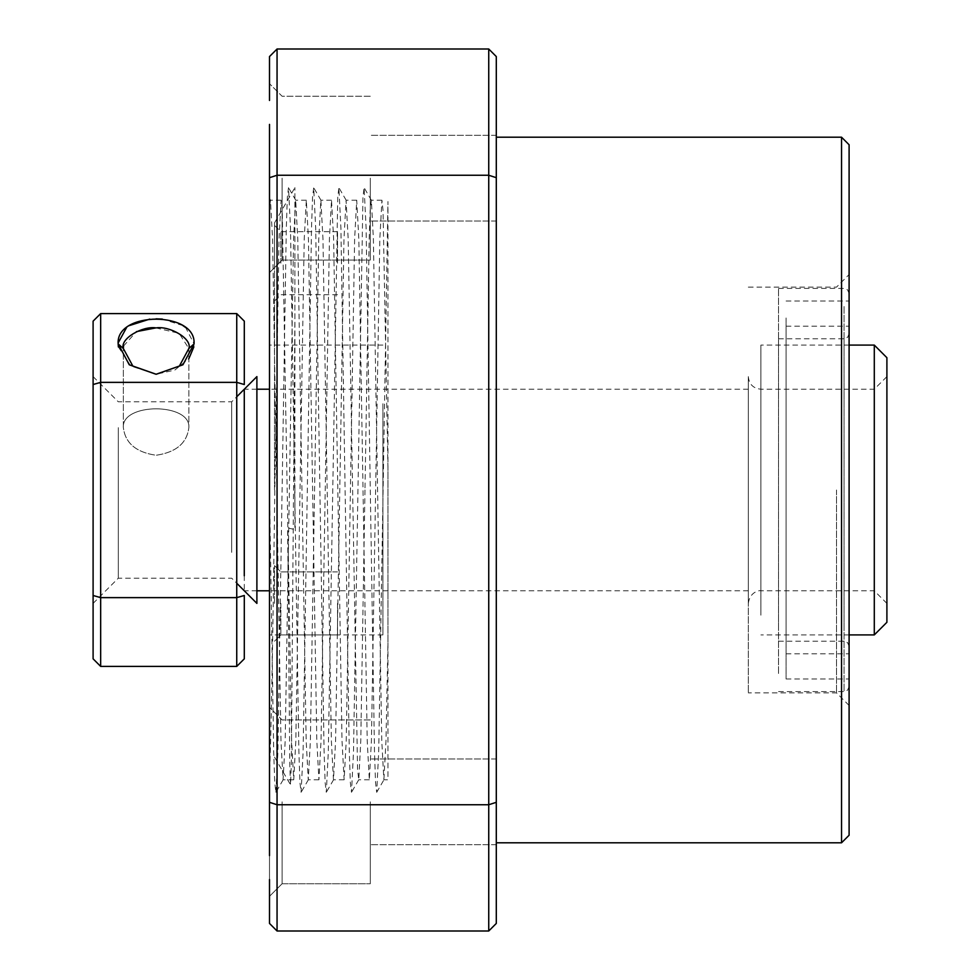 <?xml version="1.0" encoding="UTF-8"?>
<svg xmlns="http://www.w3.org/2000/svg" width="980" height="980" viewBox="0 0 980 980"><rect width="100%" height="100%" fill="white"/><g stroke="black" fill="none" stroke-linecap="round" stroke-linejoin="round"><path stroke-width="0.73" stroke-dasharray="4.9 3.68" d="M118.36 346.945L130.806 366.005L156.126 374.238L174.783 370.097L188.858 358.68M193.844 346.945L194.04 343.882L185.588 327.467M155.832 327.908L179.107 333.31L188.858 348.513L179.279 366.152L156.126 374.238L132.925 366.165L123.345 348.513L123.345 427.635C125.281 443.168 136.196 452.38 156.077 455.259C176.02 452.356 186.947 443.156 188.858 427.635C186.923 443.168 175.996 452.38 156.09 455.259C136.183 452.368 125.256 443.156 123.345 427.635C121.3 402.535 190.916 402.572 188.858 427.635C190.892 402.547 121.287 402.56 123.345 427.635L123.345 348.513L118.151 343.919M93.1 321.158L93.1 658.842M236.744 313.6L236.744 666.4L100.658 666.4L100.658 382.372L236.744 382.372L244.302 384.515L244.302 321.158M188.858 348.513L188.858 427.635L188.858 348.513L194.04 343.882M231.696 552.365L231.696 401.8L231.696 552.365M118.298 427.635L118.298 578.2L118.298 427.635M93.1 570.188L93.1 376.602L93.1 570.188M256.895 376.602L256.895 603.398M244.302 658.842L244.302 595.485L236.744 597.629L100.658 597.629L93.1 595.485M123.529 346.05L136.428 331.62M182.917 325.605L162.386 319.1M156.102 318.831L149.805 319.1M129.287 325.605L126.616 327.467M93.1 384.515L100.658 382.372L100.658 313.6M886.9 622.3L886.9 357.7M874.295 345.095L874.295 634.905M886.9 587.963L886.9 376.602L886.9 587.963M874.295 402.915L874.295 590.805L874.295 402.915M748.304 587.963L748.304 376.602L748.304 587.963M760.897 615.183L760.897 345.095L760.897 615.183M382.898 403.723L382.898 634.905L382.898 403.723M269.5 576.277L269.5 345.095L269.5 576.277M786.095 639.095L786.095 326.205L786.095 639.095M849.096 639.095L849.096 326.205L849.096 639.095M849.096 347.79L849.096 646.236L849.096 347.79M778.537 627.617L778.537 338.798L778.537 627.617M849.096 317.973L849.096 679.005L849.096 317.973M786.095 317.973L786.095 679.005L786.095 317.973M849.096 668.911L849.096 293.437L849.096 668.911M778.537 673.493L778.537 288.402L778.537 673.493M274.535 490L274.535 222.877L274.535 490M294.907 490L294.907 187.596L294.907 317.826L291.342 763.383L290.533 784.833L289.798 765.013L287.63 527.938L294.907 529.568L294.907 490M274.535 263.204L274.535 225.4L274.535 263.204M280.844 263.204L280.844 231.696L280.844 263.204M337.537 263.204L337.537 231.696L337.537 263.204M274.535 603.398L274.535 565.595L274.535 603.398M280.844 603.398L280.844 634.905L280.844 603.398M337.537 603.398L337.537 634.905L337.537 603.398M244.277 404.213L244.277 590.793M748.304 575.787L748.304 389.195L748.304 575.787M748.304 379.003L748.304 600.997L748.304 379.003M748.304 490L748.304 692.86L748.304 490M836.504 490L836.504 692.86L836.504 490M849.096 835.242L849.096 144.758M841.538 137.2L841.538 842.8M496.297 490L496.297 137.2L496.297 490M269.5 801.836L269.5 896.333L269.5 801.836M282.105 801.836L282.105 883.74L282.105 801.836M370.305 801.836L370.305 883.74L370.305 801.836M496.297 801.836L496.297 844.674L496.297 801.836M269.5 178.164L269.5 272.661L269.5 178.164M282.105 178.164L282.105 260.068L282.105 178.164M370.305 178.164L370.305 260.068L370.305 178.164M496.297 178.164L496.297 221.002L496.297 178.164M364.977 490L360.775 741.027L358.778 779.713L357.565 769.57L348.17 238.973L346.075 200.202L343.98 239.071L335.577 741.027L333.47 779.798L331.375 740.929L322.971 238.973L320.877 200.202L318.77 239.071L310.378 741.027L308.271 779.798L306.177 740.929L297.773 238.973L295.678 200.202L293.571 239.071L285.18 741.027L283.073 779.798L280.978 740.929L272.575 238.973L270.48 200.202L269.5 208.128L269.5 771.873C271.08 747.103 273.151 618.649 274.829 490L279.031 238.973L281.125 200.202L282.228 210.431L291.624 741.027L293.731 779.798L295.825 740.929L304.229 238.973L306.324 200.202L308.431 239.071L316.822 741.027L318.929 779.798L321.024 740.929L329.427 238.973L331.522 200.202L333.629 239.071L342.02 741.027L344.127 779.798L346.222 740.929L354.625 238.973L356.72 200.202L358.827 239.071L367.231 741.027L369.325 779.798L371.42 740.929L379.824 238.973L381.93 200.202L383.033 210.431L387.945 467.803L387.945 779.798L383.878 779.798L381.771 740.929L373.38 238.973L371.383 200.288L370.171 210.431L369.178 239.071L364.977 490M283.183 779.713L275.907 792.318L274.743 782.653L273.702 751.88L269.5 490L269.5 198.425L270.578 200.288M275.907 792.318L277.904 751.88L286.295 228.12L287.348 197.347L288.5 187.682L290.497 228.12L298.9 751.88L299.941 782.653L301.105 792.318L303.102 751.88L311.505 228.12L312.546 197.347L313.698 187.682L315.695 228.12L324.098 751.88L325.14 782.653L326.303 792.318L328.3 751.88L337.745 197.347L338.896 187.682L340.905 228.12L349.296 751.88L350.338 782.653L351.502 792.318L353.498 751.88L362.943 197.347L364.107 187.682L366.104 228.12L374.495 751.88L375.548 782.653L376.7 792.318L378.697 751.88L387.945 201.525L387.945 642.917L385.973 741.027L383.878 779.798M387.945 642.917L387.945 779.798M269.5 124.399L269.5 177.686L277.058 175.249L277.058 49L269.5 56.558L269.5 100.462M269.5 879.538L269.5 923.442L277.058 931L277.058 175.249L488.738 175.249L488.738 804.752L277.058 804.752L269.5 802.314L269.5 855.601M269.5 177.686L269.5 802.314M269.5 490L269.5 771.873M488.738 49L488.738 175.249L496.297 177.686L496.297 56.558L488.738 49L277.058 49M496.297 802.314L488.738 804.752L488.738 931L496.297 923.442L496.297 177.686M849.096 490L849.096 274.535L849.096 490M760.897 577.085L760.897 389.195L760.897 577.085M844.062 627.617L844.062 338.798L844.062 627.617M844.062 306.507L844.062 691.598L844.062 306.507M93.1 603.398L118.298 578.2L231.696 578.2L236.744 583.235M93.1 376.602L118.298 401.8L231.696 401.8L236.744 396.765M748.304 376.602C749.051 384.258 753.253 388.46 760.897 389.195L874.295 389.195L886.9 376.602M886.9 603.398L874.295 590.805L760.897 590.805C759.843 590.181 749.835 591.479 748.304 603.398M849.096 634.905L760.897 634.905M849.096 345.095L760.897 345.095M382.898 634.905L269.5 634.905M382.898 345.095L269.5 345.095M786.095 326.205L849.096 326.205M778.537 338.798L844.062 338.798L847.59 337.353L849.096 333.764M778.537 641.202L844.062 641.202L847.59 642.647L849.096 646.236M786.095 679.005L849.096 679.005M778.537 288.402L844.062 288.402L847.59 289.847L849.096 293.437M778.537 691.598L844.062 691.598L847.59 690.153L849.096 686.564M786.095 300.995L849.096 300.995M786.095 653.795L849.096 653.795M274.535 222.877L294.907 187.596M337.537 294.698L280.844 294.698L274.535 300.995M280.844 634.905L274.535 641.202L280.844 634.905L337.537 634.905L280.844 634.905M337.537 571.904L280.844 571.904L274.535 565.595L280.844 571.904L337.537 571.904M337.537 231.696L280.844 231.696L274.535 225.4M274.535 757.124L290.533 784.833M748.304 590.805L269.5 590.805M256.895 590.805L244.302 590.805M748.304 389.195L269.5 389.195M256.895 389.195L244.277 389.195M849.096 705.465L836.504 692.86L748.304 692.86M282.105 883.74L269.5 896.333L282.105 883.74L370.305 883.74L282.105 883.74M496.297 844.674L370.305 844.674L496.297 844.674M282.105 260.068L269.5 272.661L282.105 260.068L370.305 260.068L282.105 260.068M496.297 221.002L370.305 221.002L496.297 221.002M369.325 779.798L358.68 779.798M344.127 779.798L333.47 779.798M318.929 779.798L308.271 779.798M293.731 779.798L283.073 779.798M381.93 200.202L371.273 200.202M356.72 200.202L346.075 200.202M331.522 200.202L320.877 200.202M306.324 200.202L295.678 200.202M281.125 200.202L270.48 200.202M371.383 200.288L364.107 187.682M358.778 779.713L351.502 792.318M346.185 200.288L338.896 187.682M333.58 779.713L326.303 792.318M320.987 200.288L313.698 187.682M308.382 779.713L301.105 792.318M295.776 200.288L288.5 187.682M376.7 792.318L383.976 779.713M496.297 135.326L370.305 135.326L496.297 135.326M370.305 96.261L282.105 96.261L269.5 83.668L282.105 96.261L370.305 96.261M496.297 758.998L370.305 758.998L496.297 758.998M370.305 719.933L282.105 719.933L269.5 707.34L282.105 719.933L370.305 719.933M748.304 287.14L836.504 287.14L849.096 274.535"/><path stroke-width="1.47" d="M194.04 343.919L182.929 364.793L156.126 374.238L129.274 364.793L118.151 343.882C115.652 310.954 196.551 310.942 194.04 343.919L188.858 348.513C192.423 338.602 169.467 325.666 156.09 327.908C142.688 325.666 119.768 338.651 123.345 348.513L132.864 366.116L155.992 374.238M156.31 374.238L179.401 366.055L188.858 348.513M118.151 343.919L118.36 346.945M188.858 358.68L193.844 346.945M93.1 384.515L100.658 382.372L100.658 666.4L93.1 658.842L93.1 321.158L100.658 313.6L236.744 313.6L244.302 321.158L244.302 384.515L236.744 382.372L236.744 313.6L244.302 321.158M236.744 583.235L256.895 603.398L256.895 376.602L236.744 396.765M93.1 595.485L100.658 597.629L236.744 597.629L244.302 595.485L244.302 658.842L236.744 666.4L236.744 382.372L100.658 382.372L100.658 313.6L236.744 313.6M244.302 658.842L236.744 666.4L100.658 666.4L93.1 658.842M118.151 343.882L123.345 348.513L123.529 346.05M136.428 331.62L155.832 327.908M185.588 327.467L182.917 325.605M162.386 319.1L156.102 318.831M149.805 319.1L129.287 325.605M126.616 327.467L118.176 342.902M93.1 321.158L100.658 313.6M874.295 345.095L886.9 357.7L886.9 622.3L874.295 634.905L874.295 345.095L849.096 345.095M244.277 575.787L244.277 389.207M841.538 137.2L849.096 144.758L849.096 835.242L841.538 842.8L841.538 137.2L496.297 137.2M269.5 855.601L269.5 124.399M269.5 177.686L277.058 175.249L277.058 804.752L488.738 804.752L488.738 175.249L277.058 175.249L277.058 49L269.5 56.558L269.5 100.462M269.5 879.538L269.5 923.442L277.058 931L488.738 931L277.058 931L277.058 804.752L269.5 802.314M488.738 49L496.297 56.558L496.297 177.686L488.738 175.249L488.738 49L277.058 49M488.738 931L488.738 804.752L496.297 802.314L496.297 923.442L488.738 931M496.297 177.686L496.297 802.314M874.295 634.905L849.096 634.905M269.5 590.805L256.895 590.805M269.5 389.195L256.895 389.195M841.538 842.8L496.297 842.8"/></g></svg>
